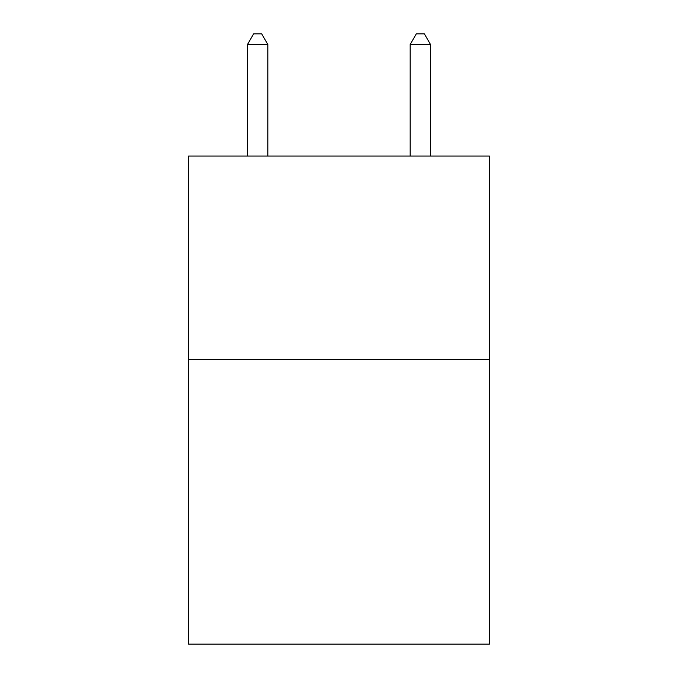 <?xml version="1.0" encoding="UTF-8"?>
<svg xmlns="http://www.w3.org/2000/svg" width="678" height="678" viewBox="0 0 678 678"><rect width="100%" height="100%" fill="white"/><g stroke="black" fill="none" stroke-linecap="round" stroke-linejoin="round"><path stroke-width="1.02" d="M489.474 359.416L489.474 644.1L188.526 644.1L188.526 156.067L489.474 156.067L489.474 359.416L188.526 359.416M267.827 156.067L267.827 44.477L247.495 44.477L247.495 156.067M247.495 44.477L253.597 33.9L261.725 33.9L267.827 44.477M430.505 156.067L430.505 44.477L410.173 44.477L410.173 156.067M410.173 44.477L416.275 33.9L424.403 33.9L430.505 44.477"/></g></svg>
